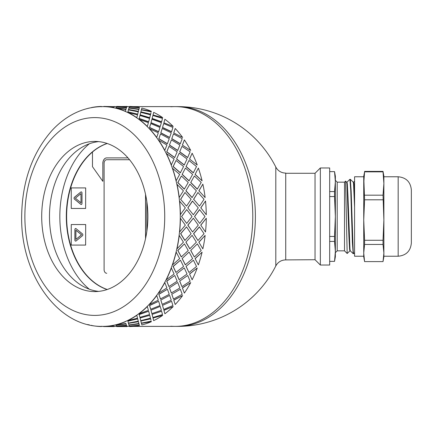 <?xml version="1.0" encoding="UTF-8"?>
<svg xmlns="http://www.w3.org/2000/svg" width="433" height="433" viewBox="0 0 433 433"><rect width="100%" height="100%" fill="white"/><g stroke="black" fill="none" stroke-linecap="round" stroke-linejoin="round"><path stroke-width="0.65" d="M170.84 326.222A109.885 77.702 -90 0 0 175.089 326.385A109.885 77.702 -90 0 0 252.785 216.5A109.885 77.702 -90 0 0 175.089 106.615A109.885 77.702 -90 0 0 170.84 106.778M132.958 326.385L177.676 326.385A109.885 77.702 -90 0 0 255.378 216.5A109.885 77.702 -90 0 0 177.676 106.615L132.958 106.615M285.731 259.903C281.277 260.033 277.97 262.046 275.805 265.949L275.805 167.051C277.97 170.954 281.277 172.967 285.731 173.097L285.731 259.903L315.035 259.719L320.344 265.034L329.681 265.034L329.681 167.966L320.344 167.966L320.344 265.034M320.344 167.966L315.035 173.281L315.035 259.719M315.035 173.281L285.731 173.281M354.578 252.731L353.582 253.678L353.176 250.896L351.136 190.764L350.313 179.338L349.918 179.322L350.741 190.027L352.37 242.236L353.187 253.662L353.582 253.678M346.957 182.179L349.918 179.322M344.516 182.163L344.516 250.837L347.174 253.494L345.566 181.124L344.516 182.163L337.193 182.163L337.193 250.837L344.516 250.837M353.187 253.662L350.254 250.821L349.956 249.159L347.98 196.317L347.32 183.841L346.99 182.163L346.638 182.163M350.27 250.837L349.918 250.837L349.588 249.159L348.933 236.683L346.952 183.841L346.654 182.179L345.566 181.124M354.578 196.452L353.913 183.841L353.582 182.163L353.231 182.163M354.578 207.174L353.545 183.841L353.247 182.179L350.313 179.338M337.193 250.837L335.358 252.672L335.358 180.328L337.193 182.163M329.681 191.586L334.536 191.586L335.358 181.606L335.358 176.209L334.552 171.63L329.681 171.63M329.681 261.37L334.536 261.37L335.358 256.791L335.358 251.394L334.536 241.414L329.681 241.414M334.536 261.37L335.358 251.394M329.681 236.45L334.536 236.45L335.358 216.5L334.536 196.55L329.681 196.55M335.358 181.606L334.536 171.63M334.536 191.586L334.536 196.55M334.536 236.45L334.536 241.414M398.165 256.239L383.882 256.239L383.882 220.04L383.026 240.277L364.586 240.277L363.736 220.04L363.736 183.511L364.586 171.847L383.026 171.847L383.882 183.511L383.026 195.175L383.882 220.04L383.882 176.761L398.165 176.761C406.17 177.541 410.571 181.936 411.35 189.946L411.35 243.054C410.571 251.064 406.17 255.459 398.165 256.239L398.165 176.761M364.467 260.942L363.736 256.791L363.736 253.029L364.586 244.45L383.026 244.45L383.882 253.029L383.026 261.602L364.586 261.602L363.736 253.029L363.736 220.04L364.586 199.797L363.736 176.209L364.586 171.847M363.736 253.029L363.736 256.239L354.578 256.239L354.578 176.761L363.736 176.761L363.736 183.511M383.882 183.511L383.882 176.209L383.026 171.398L364.586 171.398M383.026 195.175L364.586 195.175M364.586 199.797L383.026 199.797M383.145 260.942L383.882 256.791L383.882 253.029M383.026 171.847L383.026 171.398M364.586 240.277L364.586 244.45M383.026 244.45L383.026 240.277M107.103 289.542A75.088 53.097 90 0 1 66.309 216.5A75.088 53.097 90 0 1 107.103 143.458M89.317 143.788A84.246 59.57 -90 0 0 59.835 216.5A84.246 59.57 -90 0 0 89.317 289.212M129.548 159.728L106.686 159.728A3.664 2.593 -90 0 0 104.099 163.387L104.099 269.613A3.664 2.593 -90 0 0 106.686 273.272L106.762 273.272M145.612 194.736L145.612 238.264L145.612 194.736M92.467 152.053A75.088 53.097 -90 0 0 67.223 227.796A75.088 53.097 -90 0 0 107.254 289.493M80.955 193.605L81.009 202.763L80.955 193.605L75.347 198.184L80.955 202.763M81.242 204.495A1.099 0.779 90 0 1 80.879 204.349L74.492 199.137A1.099 0.779 90 0 1 74.492 197.237L80.879 192.019A1.099 0.779 90 0 1 81.242 191.873M80.825 204.349L74.444 199.137A1.099 0.779 90 0 1 74.444 197.237L80.825 192.019A1.099 0.779 90 0 1 81.215 191.873A1.099 0.779 90 0 1 81.994 192.972L81.994 203.396A1.099 0.779 90 0 1 81.215 204.5A1.099 0.779 90 0 1 80.825 204.349L80.879 204.349M85.631 187.917L71.25 187.917L71.25 208.457L85.631 208.457L85.68 187.917L85.631 208.457M82.438 235.763L76.051 240.981A1.099 0.779 90 0 1 75.661 241.127A1.099 0.779 90 0 1 74.887 240.028L74.887 229.604A1.099 0.779 90 0 1 75.661 228.5A1.099 0.779 90 0 1 76.051 228.651L82.438 233.863A1.099 0.779 90 0 1 82.438 235.763M75.688 241.127A1.099 0.779 90 0 1 74.936 240.028L74.936 229.604A1.099 0.779 90 0 1 75.688 228.505M85.631 224.543L71.25 224.543L71.25 245.083L85.631 245.083L85.68 224.543L85.631 245.083M107.232 143.502A75.088 53.097 -90 0 0 92.467 152.01L92.467 166.662L102.827 181.313L102.827 163.387A5.494 3.886 90 0 1 106.713 157.893L127.989 157.893M146.857 201.74L146.857 231.26M102.827 181.313L102.827 163.387M106.762 157.893A5.494 3.886 -90 0 0 102.881 163.387M75.921 230.237L81.583 234.816L75.921 239.395L81.528 234.816L75.921 230.237L75.921 239.395M145.537 238.621L145.537 194.379M186.526 206.14L180.604 199.31L186.526 206.14L191.094 199.283L184.999 192.49L180.734 199.283M187.798 207.878L193.334 214.773L198.287 207.862L192.441 201.015L187.798 207.878L193.334 214.773M194.514 216.5L199.667 223.412L205.004 216.5L199.537 209.599L194.514 216.5L199.667 223.412M198.287 225.138L193.334 218.227L187.798 225.122L192.571 232.007L198.287 225.138M192.052 216.5L186.72 209.588L181.562 216.5L186.72 223.412L192.052 216.5M91.617 325.286L91.601 325.47A110.069 77.826 -90 0 0 101.344 326.552L101.349 326.368A109.885 77.702 -90 0 0 102.567 326.385L103.79 326.552A110.069 77.826 -90 0 0 113.533 325.47L113.516 325.286A109.885 77.702 -90 0 0 115.925 324.75L115.947 324.929A110.069 77.826 -90 0 0 125.451 321.703L125.413 321.524A109.885 77.702 -90 0 0 127.735 320.458L127.778 320.631A110.069 77.826 -90 0 0 136.806 315.343L136.752 315.181A109.885 77.702 -90 0 0 138.928 313.611L138.988 313.773A110.069 77.826 -90 0 0 147.317 306.553L147.247 306.402A109.885 77.702 -90 0 0 149.223 304.372L149.298 304.518A110.069 77.826 -90 0 0 156.73 295.544L156.638 295.409A109.885 77.702 -90 0 0 158.364 292.968L158.456 293.098A110.069 77.826 -90 0 0 164.805 282.587L164.702 282.478A109.885 77.702 -90 0 0 166.137 279.686L166.245 279.788A110.069 77.826 -90 0 0 171.349 268.005L171.235 267.919A109.885 77.702 -90 0 0 172.345 264.844L172.458 264.92A110.069 77.826 -90 0 0 176.199 252.152L176.079 252.093A109.885 77.702 -90 0 0 176.832 248.813L176.956 248.867A110.069 77.826 -90 0 0 179.24 235.422L179.11 235.39A109.885 77.702 -90 0 0 179.495 231.985L179.619 232.007A110.069 77.826 -90 0 0 180.388 218.227L180.258 218.227A109.885 77.702 -90 0 0 180.258 214.773L185.335 207.862L179.495 201.015A109.885 77.702 -90 0 0 179.11 197.61L183.424 190.807L176.832 184.187A109.885 77.702 -90 0 0 176.079 180.907L179.652 174.38L172.345 168.156A109.885 77.702 -90 0 0 171.235 165.081L174.109 158.992L166.137 153.314A109.885 77.702 -90 0 0 164.702 150.522L166.927 145.017L158.364 140.032A109.885 77.702 -90 0 0 156.638 137.591L158.294 132.807L149.223 128.628A109.885 77.702 -90 0 0 147.247 126.598L148.411 122.653L138.928 119.389A109.885 77.702 -90 0 0 136.752 117.819L137.532 114.81L127.735 112.542A109.885 77.702 -90 0 0 125.413 111.476L125.916 109.473L115.925 108.25A109.885 77.702 -90 0 0 113.516 107.714L113.852 106.772L103.79 106.632A109.885 77.702 -90 0 0 102.567 106.615A109.885 77.702 -90 0 0 101.349 106.632L101.641 106.772M204.046 233.717L199.348 226.843L193.556 233.69L197.946 240.51L204.046 233.717M200.75 225.122L205.518 232.007L200.75 225.122L206.287 218.227A110.069 77.826 90 0 1 205.518 232.007M199.478 226.86L193.681 233.717L197.946 240.51M193.334 218.227L187.927 225.138L192.571 232.007M181.562 216.5L186.72 223.412M186.72 209.588L181.692 216.5M115.925 324.75A109.885 77.702 -90 0 0 125.413 321.524L125.451 321.703M113.852 106.772L113.516 107.714A109.885 77.702 -90 0 0 103.79 106.632L102.567 106.615C91.401 106.67 80.776 109.598 70.693 115.394C63.797 119.389 57.481 124.515 51.743 130.782C32.123 153.298 22.094 181.871 21.65 216.5C20.622 273.959 57.34 327.343 102.567 326.385A109.885 77.702 -90 0 0 103.79 326.368A109.885 77.702 -90 0 0 113.516 325.286L113.533 325.47M113.852 326.168L116.542 326.385M126.799 326.168L129.494 326.385M175.089 326.385A109.885 77.702 -90 0 0 252.785 216.5A109.885 77.702 -90 0 0 175.089 106.615M113.852 106.832L114.225 106.431L114.593 106.772M119.043 107.108L126.463 107.714L126.804 106.772L116.742 106.448L116.434 106.956M116.039 107.79L125.992 109.262L126.398 107.79L116.369 106.924L116.039 107.79L126.019 109.084L126.398 107.79M138.365 111.476L138.869 109.473L128.899 108.071L128.509 109.473L138.365 111.476L138.869 109.473M138.04 112.764L138.273 111.822L128.401 109.89L127.914 111.822L137.694 114.16L138.273 111.822M127.914 111.822L137.694 114.16M140.07 114.983L149.699 117.819L150.484 114.81L140.73 112.369L140.07 114.983L140.687 112.542M140.73 112.369L140.628 112.764M119.043 325.892L126.463 325.286L126.804 326.228L126.485 325.47L116.434 326.044M116.039 325.21L125.992 323.738L126.398 325.21L126.019 323.916L116.039 325.21L116.369 326.076L126.398 325.21M139.951 115.487L139.139 118.593L148.595 121.917L149.558 118.431L139.951 115.487L139.199 118.431L148.66 121.76M150.938 122.81L151.934 119.227L150.938 122.81L160.194 126.598L161.363 122.653L151.934 119.227M128.477 323.348L138.365 321.524L138.869 323.527L138.403 321.703L128.477 323.348M127.914 321.178L137.694 318.84L127.914 321.178L128.401 323.11L138.273 321.178L138.04 320.236M150.744 123.567L149.531 127.6L158.57 131.832L159.972 127.454L150.744 123.567L149.607 127.454L158.651 131.692M160.8 132.942L162.251 128.482L160.8 132.942L169.59 137.591L171.246 132.807L162.251 128.482M140.07 318.017L149.758 315.343L140.07 318.017L140.687 320.458M140.124 318.19L140.628 320.236M148.66 311.24L139.139 314.407L139.902 317.346L149.558 314.569L148.66 311.24L139.199 314.569L139.951 317.513M160.513 133.938L158.803 138.798L167.327 143.832L169.254 138.674L160.513 133.938L158.895 138.674L167.425 143.713M169.422 145.136L171.408 139.902L169.422 145.136L177.654 150.522L179.879 145.017L171.408 139.902M150.938 310.19L160.194 306.402L150.938 310.19L151.875 313.611L161.363 310.347L160.27 306.553M158.651 301.308L149.531 305.4L150.679 309.276L159.972 305.546L158.651 301.308L149.607 305.546L150.744 309.433M169.011 146.343L166.721 151.913L174.645 157.623L177.189 151.804L169.011 146.343L166.829 151.804L174.753 157.525M176.588 159.084L179.192 153.212L176.588 159.084L184.187 165.081L187.056 158.992L179.192 153.212M160.8 300.058L169.59 295.409L160.8 300.058L162.169 304.372L171.246 300.193L169.682 295.544M167.425 289.287L158.803 294.202L160.427 298.927L169.254 294.326L167.425 289.287L158.895 294.326L160.513 299.062M176.036 160.47L173.092 166.613L180.35 172.859L183.57 166.532L176.036 160.47L173.211 166.532L180.469 172.789M182.125 174.45L185.411 168.08L182.125 174.45L189.026 180.907L192.604 174.38L185.411 168.08M169.422 287.864L177.654 282.478L169.422 287.864L171.316 292.968L179.879 287.983L177.757 282.587M174.753 275.475L166.721 281.087L168.913 286.543L177.189 281.196L174.753 275.475L166.829 281.196L169.011 286.657M181.405 175.982L177.757 182.542L184.301 189.172L188.241 182.488L181.405 175.982L177.882 182.488L184.426 189.129M185.892 190.85L189.908 184.133L185.892 190.85L192.063 197.61L196.376 190.807L189.908 184.133M176.588 273.916L184.187 267.919L176.588 273.916L179.089 279.686L187.056 274.008L184.301 268.005M180.469 260.211L173.092 266.387L175.922 272.433L183.57 266.468L180.469 260.211L173.211 266.468L176.036 272.53M180.604 199.31L184.999 192.49M182.125 258.55L189.026 252.093L182.125 258.55L185.292 264.844L192.604 258.62L189.151 252.152M184.426 243.871L177.757 250.458L181.286 256.953L188.241 250.512L184.426 243.871L177.882 250.512L181.405 257.018M185.892 242.15L192.063 235.39L185.892 242.15L189.784 248.813L196.376 242.193L192.187 235.422M198.839 242.15L202.855 248.867L198.839 242.15L205.139 235.422L198.969 242.193M193.556 199.31L197.946 192.49L193.681 199.283L199.478 206.14L193.681 199.283M200.75 207.878L205.518 200.993L200.874 207.862L206.287 214.773L200.874 207.862M190.709 250.458L194.357 257.018L201.193 250.512L197.378 243.871L190.709 250.458L197.378 243.871M195.072 258.55L198.363 264.92L195.072 258.55L202.103 252.152L195.191 258.62M186.044 266.387L188.983 272.53L196.517 266.468L193.421 260.211L186.044 266.387L193.421 260.211M189.535 273.916L192.144 279.788L189.535 273.916L197.248 268.005L189.649 274.008M179.673 281.087L181.963 286.657L190.136 281.196L187.706 275.475L179.673 281.087L187.706 275.475M182.369 287.864L184.361 293.098L182.369 287.864L190.704 282.587L182.472 287.983M171.755 294.202L173.46 299.062L182.206 294.326L180.372 289.287L171.755 294.202L180.372 289.287M173.752 300.058L175.197 304.518L173.752 300.058L182.629 295.544L173.833 300.193M162.483 305.4L163.696 309.433L172.919 305.546L171.603 301.308L162.483 305.4L171.603 301.308M163.885 310.19L164.886 313.773L163.885 310.19L173.222 306.553L163.955 310.347M152.086 314.407L152.903 317.513L162.505 314.569L161.612 311.24L152.086 314.407L161.612 311.24M153.022 318.017L162.705 315.343L153.022 318.017L153.634 320.458M153.071 318.19L153.58 320.236M140.822 321.005L150.646 318.84L140.822 321.005M150.987 320.236L150.646 318.84M141.429 323.348L151.355 321.703L141.429 323.348M128.969 325.031L138.944 323.738L139.35 325.21L138.971 323.916L128.969 325.031M131.989 325.892L129.386 326.044M126.799 106.832L127.248 106.632M131.989 107.108L129.386 106.956M128.969 107.969L138.944 109.262L139.35 107.79L129.315 106.924L128.969 107.969M141.429 109.652L151.355 111.297L141.429 109.652M151.225 111.822L141.347 109.89L140.822 111.995L150.597 114.334L150.987 112.764M153.022 114.983L162.705 117.657L153.022 114.983L153.634 112.542M153.071 114.81L153.58 112.764M152.086 118.593L161.547 121.917L162.505 118.431L152.903 115.487L152.086 118.593L152.903 115.487M163.885 122.81L173.222 126.447L163.885 122.81L164.886 119.227L163.955 122.653M162.483 127.6L171.522 131.832L172.919 127.454L163.696 123.567L162.483 127.6L163.696 123.567M173.752 132.942L182.629 137.456L173.752 132.942L175.197 128.482L173.833 132.807M171.755 138.798L180.274 143.832L182.206 138.674L173.46 133.938L171.755 138.798L173.46 133.938M198.839 190.85L202.855 184.133L198.969 190.807L205.139 197.578L198.969 190.807M182.369 145.136L190.704 150.413L182.369 145.136L184.361 139.902L182.472 145.017M179.673 151.913L187.597 157.623L190.136 151.804L181.963 146.343L179.673 151.913L181.963 146.343M189.535 159.084L197.248 164.995L189.535 159.084L192.144 153.212L189.649 158.992M195.072 174.45L198.363 168.08L195.072 174.45L202.103 180.848L195.191 174.38M190.709 182.542L194.357 175.982L190.709 182.542L197.253 189.172L201.193 182.488L194.357 175.982M186.044 166.613L193.302 172.859L196.517 166.532L188.983 160.47L186.044 166.613L188.983 160.47M186.526 226.86L180.604 233.69L184.869 240.472L191.094 233.717L186.526 226.86L180.734 233.717L184.999 240.51M180.388 214.773A110.069 77.826 -90 0 0 179.619 200.993M179.24 197.578A110.069 77.826 -90 0 0 176.956 184.133M179.11 197.61A109.885 77.702 -90 0 0 176.832 184.187M186.017 190.807L192.187 197.578M190.834 182.488L197.378 189.129M182.244 174.38L189.151 180.848M186.158 166.532L193.421 172.789M198.363 168.08A110.069 77.826 90 0 1 202.103 180.848M192.571 200.993L187.927 207.862M199.478 206.14L204.046 199.283L197.946 192.49M199.667 209.588L194.644 216.5M205.518 200.993A110.069 77.826 90 0 1 206.287 214.773M176.199 180.848A110.069 77.826 -90 0 0 172.458 168.08M176.079 180.907A109.885 77.702 -90 0 0 172.345 168.156M176.696 158.992L184.301 164.995M179.776 151.804L187.706 157.525M202.855 184.133A110.069 77.826 90 0 1 205.139 197.578M171.349 164.995A110.069 77.826 -90 0 0 166.245 153.212M171.235 165.081A109.885 77.702 -90 0 0 166.137 153.314M169.519 145.017L177.757 150.413M171.847 138.674L180.372 143.713M164.805 150.413A110.069 77.826 -90 0 0 158.456 139.902M164.702 150.522A109.885 77.702 -90 0 0 158.364 140.032M160.881 132.807L169.682 137.456M162.559 127.454L171.603 131.692M192.144 153.212A110.069 77.826 90 0 1 197.248 164.995M156.73 137.456A110.069 77.826 -90 0 0 149.298 128.482M156.638 137.591A109.885 77.702 -90 0 0 149.223 128.628M151.003 122.653L160.27 126.447M152.145 118.431L161.612 121.76M184.361 139.902A110.069 77.826 90 0 1 190.704 150.413M147.317 126.447A110.069 77.826 -90 0 0 138.988 119.227M147.247 126.598A109.885 77.702 -90 0 0 138.928 119.389M140.124 114.81L149.758 117.657M140.866 111.822L150.646 114.16M175.197 128.482A110.069 77.826 90 0 1 182.629 137.456M151.355 111.297A110.069 77.826 90 0 0 141.851 108.071L141.456 109.473M138.944 109.262L139.35 107.79M136.806 117.657A110.069 77.826 -90 0 0 127.778 112.369M136.752 117.819A109.885 77.702 -90 0 0 127.735 112.542M128.509 109.473L138.403 111.297M128.985 107.79L138.971 109.084M164.886 119.227A110.069 77.826 90 0 1 173.222 126.447M139.431 107.53A110.069 77.826 90 0 0 129.689 106.448L129.397 106.772M126.463 107.714L126.804 106.772M126.869 106.832L127.172 106.431L116.813 106.615M115.925 108.25A109.885 77.702 -90 0 1 125.413 111.476L125.916 109.473M125.451 111.297A110.069 77.826 -90 0 0 115.947 108.071M116.445 106.772L126.485 107.53M116.813 106.431L126.88 106.648M153.677 112.369A110.069 77.826 90 0 1 162.705 117.657M113.928 106.648L103.86 106.431L113.922 106.832M113.533 107.53A110.069 77.826 -90 0 0 103.79 106.448M101.344 106.448A110.069 77.826 -90 0 0 91.601 107.53L91.617 107.714M89.187 108.071A110.069 77.826 -90 0 0 87.634 108.477M87.634 324.523A110.069 77.826 -90 0 0 89.187 324.929L89.209 324.75M114.593 326.228L114.225 326.385M116.813 326.569L127.172 326.569L116.813 326.385M116.445 326.228L116.742 326.552L126.804 326.228M128.985 325.21L129.315 326.076L139.35 325.21M101.641 326.228L101.344 326.552M103.86 326.552L114.225 326.569L103.86 326.569M128.509 323.527L128.899 324.929L138.869 323.527M140.866 321.178L141.347 323.11L151.225 321.178M103.79 326.552L113.852 326.228M140.73 320.631L150.484 318.19L149.758 315.343M115.947 324.929L125.916 323.527M138.273 321.178L137.694 318.84M152.145 314.569L152.903 317.513M129.397 326.228L129.689 326.552A110.069 77.826 90 0 0 139.431 325.47M127.778 320.631L137.532 318.19L136.806 315.343M127.735 320.458A109.885 77.702 -90 0 0 136.752 315.181M151.003 310.347L151.934 313.773M162.559 305.546L163.696 309.433M141.456 323.527L141.851 324.929A110.069 77.826 90 0 0 151.355 321.703M138.988 313.773L148.411 310.347L147.317 306.553M138.928 313.611A109.885 77.702 -90 0 0 147.247 306.402M160.881 300.193L162.251 304.518M171.847 294.326L173.46 299.062M162.705 315.343A110.069 77.826 90 0 1 153.677 320.631M149.298 304.518L158.294 300.193L156.73 295.544M149.223 304.372A109.885 77.702 -90 0 0 156.638 295.409M169.519 287.983L171.408 293.098M179.776 281.196L181.963 286.657M173.222 306.553A110.069 77.826 90 0 1 164.886 313.773M158.456 293.098L166.927 287.983L164.805 282.587M158.364 292.968A109.885 77.702 -90 0 0 164.702 282.478M176.696 274.008L179.192 279.788M186.158 266.468L188.983 272.53M182.629 295.544A110.069 77.826 90 0 1 175.197 304.518M166.245 279.788L174.109 274.008L171.349 268.005M166.137 279.686A109.885 77.702 -90 0 0 171.235 267.919M182.244 258.62L185.411 264.92M190.834 250.512L194.357 257.018M190.704 282.587A110.069 77.826 90 0 1 184.361 293.098M172.458 264.92L179.652 258.62L176.199 252.152M172.345 264.844A109.885 77.702 -90 0 0 176.079 252.093M197.248 268.005A110.069 77.826 90 0 1 192.144 279.788M186.017 242.193L189.908 248.867M202.103 252.152A110.069 77.826 90 0 1 198.363 264.92M205.139 235.422A110.069 77.826 90 0 1 202.855 248.867M206.287 218.227L200.874 225.138M176.956 248.867L183.424 242.193L179.24 235.422M176.832 248.813A109.885 77.702 -90 0 0 179.11 235.39M179.619 232.007L185.335 225.138L180.388 218.227M179.495 231.985A109.885 77.702 -90 0 0 180.258 218.227M180.258 214.773A109.885 77.702 -90 0 0 179.495 201.015M98.681 141.613A75.088 53.097 -90 0 0 49.476 216.5A75.088 53.097 -90 0 0 98.681 291.387M94.8 291.588A75.088 53.097 -90 0 0 147.891 216.5A75.088 53.097 -90 0 0 94.8 141.412A75.088 53.097 -90 0 0 41.703 216.5A75.088 53.097 -90 0 0 94.8 291.588M24.876 214.773A109.885 77.702 -90 0 0 24.87 216.5A109.885 77.702 -90 0 0 24.876 218.227M24.87 216.5A98.897 69.929 -90 0 0 129.765 302.147A98.897 69.929 -90 0 0 129.765 130.853A98.897 69.929 -90 0 0 24.87 216.5M275.805 167.051A109.885 109.885 0 0 0 177.676 106.615M177.676 326.385A109.885 109.885 0 0 0 275.805 265.949M354.578 181.183L353.566 182.163M349.951 250.821L347.19 253.5M129.494 106.615L127.172 106.615M116.542 106.615L114.225 106.615"/></g></svg>
